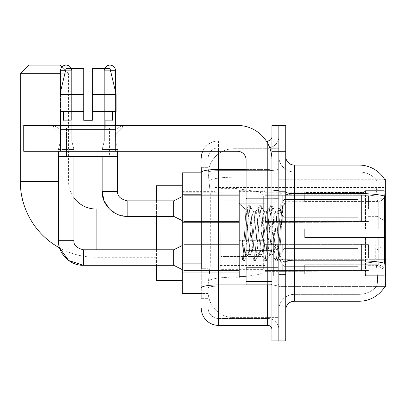 <?xml version="1.0" encoding="UTF-8"?>
<svg xmlns="http://www.w3.org/2000/svg" width="406" height="406" viewBox="0 0 406 406"><rect width="100%" height="100%" fill="white"/><g stroke="black" fill="none" stroke-linecap="round" stroke-linejoin="round"><path stroke-width="0.3" stroke-dasharray="2.03 1.52" d="M385.7 233.161L385.7 187.486L385.7 233.161M215.063 233.161L215.063 187.486L215.063 233.161M385.7 208.603L385.7 195.677L385.7 208.603M377.083 208.603L377.083 200.843L377.083 208.603M385.7 257.551L385.7 244.625L385.7 257.551M377.083 257.551L377.083 249.797L377.083 257.551M239.195 208.603L239.195 191.368L239.195 208.603M182.319 208.603L182.319 194.814L182.319 208.603M239.195 257.551L239.195 240.316L239.195 257.551M182.319 257.551L182.319 242.884L182.319 257.551M265.047 208.603L265.047 191.368L265.047 208.603M265.047 257.551L265.047 240.316L265.047 257.551M368.465 208.603L368.465 195.677L368.465 208.603M368.465 257.551L368.465 244.625L368.465 257.551M201.274 263.144L210.328 263.144L210.161 267.635L208.278 283.144L210.328 263.144L210.328 194.2L210.328 263.144L182.319 263.144L182.319 293.487L208.227 293.487L208.171 291.767A25.852 25.852 0 0 0 234.023 317.619L278.836 317.619L278.836 277.161L278.836 317.619L234.023 317.619L234.023 277.161L234.023 317.619A25.852 25.852 0 0 1 208.171 291.767L208.171 286.504L208.227 293.487L201.274 293.487M208.278 283.144L208.171 286.504L208.278 283.144M384.852 179.731L278.836 179.731L385.7 179.731L385.7 286.595L278.836 286.595L278.836 179.731L278.836 286.595L384.852 286.595L376.326 286.595L376.555 286.337L376.326 286.595L384.852 286.595A30.161 30.161 0 0 0 385.005 286.337L384.852 286.595M182.319 233.161L182.319 280.561L182.319 233.161M278.836 148.708L278.836 277.161L278.836 148.708L234.023 148.708L278.836 148.708M208.207 173.189L210.328 194.2L208.207 173.189A25.852 25.852 0 0 1 234.023 148.708A25.852 25.852 0 0 0 208.207 173.189A25.852 25.852 0 0 1 234.023 148.708L234.023 177.194L278.836 177.194L234.023 177.194L234.023 148.708M201.274 189.029L208.171 189.029L208.171 268.315L208.171 167.668L208.171 189.029L201.274 189.029L201.274 268.315L201.274 172.839L208.227 172.839L182.319 172.839L182.319 263.144M285.733 233.161L285.733 274.958L285.733 233.161M278.836 233.161L278.836 275.821L278.836 233.161M273.669 233.161L273.669 275.821L273.669 233.161M385.005 266.772C385.873 277.552 385.873 284.073 385.005 286.337C385.873 284.088 385.873 277.567 385.005 266.772L384.452 259.287L278.836 259.287L278.836 192.068L278.836 259.292A15.514 2.695 0 0 0 294.35 261.982L294.35 165.08A8.617 8.617 0 0 1 285.733 156.462L285.733 192.068L285.733 156.462M376.555 266.772C377.824 277.552 377.824 284.073 376.555 286.337A23.269 23.269 0 0 1 358.985 294.35L294.35 294.35L294.35 266.772L294.35 294.35L358.985 294.35A23.269 23.269 0 0 0 376.555 286.337C377.824 284.088 377.824 277.567 376.555 266.772L375.723 259.287L375.91 196.032C377.022 186.664 377.189 181.269 376.423 179.838A23.269 23.269 0 0 0 358.985 171.977A23.269 23.269 0 0 1 376.423 179.838C377.189 181.249 377.022 186.648 375.91 196.032L375.723 259.287L376.555 266.772M285.733 309.864L285.733 192.068L285.733 309.864M278.836 156.462L278.836 192.068L278.836 156.462A15.514 15.514 0 0 0 294.35 171.977A15.514 15.514 0 0 1 278.836 156.462A15.514 15.514 0 0 0 294.35 171.977L294.35 261.982A15.514 2.695 0 0 1 278.836 259.292L385.7 259.287M278.836 151.291L278.836 125.439L285.733 125.439L285.733 151.291L278.836 151.291L278.836 125.439L271.944 125.439L271.944 151.291L278.836 151.291L278.836 315.031L278.836 151.291M271.944 151.291L271.944 340.888L278.836 340.888L278.836 315.031L278.836 340.888L285.733 340.888L285.733 151.291M294.35 165.08L358.985 165.08A30.161 30.161 0 0 1 384.918 179.838A30.161 30.161 0 0 0 358.985 165.08L358.985 193.566A30.161 5.237 180 0 1 384.573 196.032C385.319 186.658 385.436 181.264 384.918 179.838C385.436 181.243 385.319 186.638 384.573 196.032L384.452 259.287L375.723 259.287L384.452 259.287M285.733 192.068A8.617 1.497 0 0 0 294.35 193.566L358.985 193.566L358.985 301.242L294.35 301.242L294.35 171.977L358.985 171.977L294.35 171.977M278.836 309.864A15.514 15.514 0 0 1 294.35 294.35A15.514 15.514 0 0 0 278.836 309.864A15.514 15.514 0 0 1 294.35 294.35M201.274 167.668L208.171 167.668L201.274 167.668L201.274 298.659L208.171 298.659L201.274 298.659L201.274 268.315L208.171 268.315L208.171 298.659L208.171 268.315L201.274 268.315M201.274 308.139A17.235 17.235 0 0 0 218.514 325.373L218.514 318.482A10.343 10.343 0 0 1 208.171 308.139L208.171 172.428L208.171 308.139A10.343 10.343 0 0 0 218.514 318.482L267.635 318.482L267.635 290.904L267.635 325.373A4.309 4.309 0 0 1 271.944 329.682L271.944 136.644L271.944 329.682M278.836 290.904L278.836 168.688L278.836 290.904M271.944 233.161L271.944 267.635L271.944 233.161M278.836 136.644L278.836 168.688L278.836 136.644A11.206 11.206 0 0 1 267.635 147.845A11.206 11.206 0 0 0 278.836 136.644A11.206 11.206 0 0 1 267.635 147.845L267.635 318.482L218.514 318.482L218.514 286.113L267.635 286.113A11.206 1.944 0 0 0 278.836 284.17A11.206 1.944 0 0 1 267.635 286.113L267.635 147.845L218.514 147.845L267.635 147.845M202.716 151.291A17.235 17.235 0 0 1 218.514 140.953L267.635 140.953A4.309 4.309 0 0 0 271.944 136.644A4.309 4.309 0 0 1 267.635 140.953L267.635 290.904L267.635 286.113L218.514 286.113L218.514 147.845L218.514 170.632L267.635 170.632A11.206 1.944 0 0 0 278.836 168.688A11.206 1.944 0 0 1 267.635 170.632L218.514 170.632L218.514 290.904L218.514 284.916L267.635 284.916A4.309 0.746 0 0 0 271.944 284.17A4.309 0.746 0 0 1 269.132 284.87M218.514 325.373L267.635 325.373M201.274 287.91A17.235 2.994 180 0 1 218.514 284.916L218.514 140.953A17.235 17.235 0 0 0 201.274 158.188A17.235 17.235 0 0 1 218.514 140.953L266.26 140.953M208.171 158.188L208.171 172.428L208.171 158.188A10.343 10.343 0 0 1 218.514 147.845A10.343 10.343 0 0 0 208.171 158.188A10.343 10.343 0 0 1 218.514 147.845M278.836 329.682A11.206 11.206 0 0 0 267.635 318.482A11.206 11.206 0 0 1 278.836 329.682A11.206 11.206 0 0 0 267.635 318.482M246.092 233.161L246.092 276.253L246.092 233.161M246.092 276.253L239.195 276.253L239.195 190.074L239.195 263.327L239.195 190.074L246.092 190.074M247.812 232.871L246.924 216.956L245.94 209.948L243.468 251.705L242.621 259.896L241.89 254.643L241.89 236.698C243.676 249.614 245.65 255.618 247.812 254.704L247.812 233.161L247.812 254.704C248.736 253.547 249.654 246.366 250.573 233.161C249.654 246.366 248.736 253.547 247.812 254.704L247.812 254.704C245.65 255.618 243.676 249.614 241.89 236.698L243.504 256.952L244.412 260.632L243.504 256.952L241.89 236.698L241.89 254.643L242.839 260.454L241.89 254.643L242.489 259.85L243.047 260.632L242.489 259.85L243.468 251.705L245.94 209.948L248.31 205.872L247.609 209.374L243.96 256.952L243.047 260.632L244.62 260.454L243.047 260.632L243.96 256.952L247.609 209.374L248.518 205.695L245.94 209.948L239.195 203L246.092 209.897L246.924 216.956L247.812 232.871M258.779 233.161L256.957 214.505L256.044 211.617L255.78 211.841L255.13 214.505L251.481 251.821L250.573 254.709L250.309 254.486L249.66 251.821L247.833 233.161L249.66 251.821L250.309 254.486L253.786 260.454L253.08 256.952L249.431 209.374L248.518 205.695L249.888 205.695L248.974 209.374L245.325 256.952L244.62 260.454L248.096 254.486L250.573 254.709L253.786 260.454L253.08 256.952L249.431 209.374L248.518 205.695L249.888 205.695L248.974 209.374L245.325 256.952L244.62 260.454L247.833 254.709L250.573 254.709L251.481 251.821L255.13 214.505L255.78 211.841L259.256 205.872L258.551 209.374L254.902 256.952L253.786 260.454L255.359 260.632L254.445 256.952L250.801 209.374L249.888 205.695L253.567 211.841L253.308 211.617L252.395 214.505L250.573 233.161L252.395 214.505L253.308 211.617L256.044 211.617L259.256 205.872L258.551 209.374L254.902 256.952L253.994 260.632L255.359 260.632L254.445 256.952L250.801 209.374L250.096 205.872L253.308 211.617L256.044 211.617L256.957 214.505L260.601 251.821L261.256 254.486L260.601 251.821L258.779 233.161M256.044 233.161L254.217 214.505L253.567 211.841L254.217 214.505L257.866 251.821L258.779 254.709L257.866 251.821L256.044 233.161M269.726 233.161L267.899 214.505L266.986 211.617L266.727 211.841L266.077 214.505L262.428 251.821L261.515 254.709L261.256 254.486L264.727 260.454L264.022 256.952L260.378 209.374L259.256 205.872L260.83 205.695L259.921 209.374L256.272 256.952L255.359 260.632L259.043 254.486L261.515 254.709L264.727 260.454L264.022 256.952L260.378 209.374L259.464 205.695L260.83 205.695L259.921 209.374L256.272 256.952L255.567 260.454L258.779 254.709L261.515 254.709L262.428 251.821L266.077 214.505L266.727 211.841L270.203 205.872L269.498 209.374L265.849 256.952L264.727 260.454L266.306 260.632L265.392 256.952L261.743 209.374L260.83 205.695L264.514 211.841L264.25 211.617L263.342 214.505L259.693 251.821L259.043 254.486L259.693 251.821L263.342 214.505L264.25 211.617L266.986 211.617L270.203 205.872L269.498 209.374L265.849 256.952L264.935 260.632L266.306 260.632L265.392 256.952L261.743 209.374L261.038 205.872L264.25 211.617L266.986 211.617L267.899 214.505L271.548 251.821L272.198 254.486L271.548 251.821L269.726 233.161M266.986 233.161L265.164 214.505L264.514 211.841L265.164 214.505L268.813 251.821L269.726 254.709L268.813 251.821L266.986 233.161M277.115 213.911L277.115 223.361L276.11 214.505L275.461 211.841L275.197 211.617L274.283 214.505L270.635 251.821L269.726 254.709L272.462 254.709L275.674 260.454L274.969 256.952L271.32 209.374L270.406 205.695L271.776 205.695L270.863 209.374L267.214 256.952L266.306 260.632L269.985 254.486L272.462 254.709L275.674 260.454L274.969 256.952L271.32 209.374L270.406 205.695L271.776 205.695L270.863 209.374L267.214 256.952L266.514 260.454L269.985 254.486L270.635 251.821L274.283 214.505L275.197 211.617L277.115 211.617L277.115 223.361L278.526 249.629L279.369 256.962L281.104 233.161C281.764 214.835 282.409 205.817 283.038 206.111L283.038 217.657L281.125 210.77L279.049 209.679L277.115 213.911L273.375 251.821L272.462 254.709L273.375 251.821L277.115 211.617L279.054 209.679L277.115 213.911M282.835 205.893L283.038 206.111L282.723 205.695L281.81 209.374L278.161 256.952L277.247 260.632L276.339 256.952L272.69 209.374L271.776 205.695L275.461 211.841L275.197 211.617L277.115 211.617L279.054 209.679L281.125 210.77L283.038 217.657L282.266 209.374L281.353 205.695L280.439 209.374L276.79 256.952L275.674 260.454L277.247 260.632L276.339 256.952L272.69 209.374L271.984 205.872L275.461 211.841L276.11 214.505L277.115 223.361L278.526 249.629L279.369 256.962L281.104 233.161C281.764 214.835 282.409 205.817 283.038 206.111L283.038 217.657L282.266 209.374L281.353 205.695L280.439 209.374L276.79 256.952L275.882 260.632L277.455 260.454L278.161 256.952L281.81 209.374L282.723 205.695L283.038 206.111L282.835 205.893L285.733 203L282.84 205.893M60.458 129.418L53.567 125.439L122.51 125.439L53.567 125.439L53.567 127.164L122.51 127.164L53.567 127.164L122.51 127.164L53.567 127.164L60.458 134.056L60.458 151.291L115.614 151.291L60.458 151.291L115.614 151.291L60.458 151.291L115.614 151.291L60.458 151.291L115.614 151.291L60.458 151.291L60.458 129.418L115.614 129.418L122.51 125.439L53.567 125.439L122.51 125.439L122.51 127.164L115.614 134.056L60.458 134.056L115.614 134.056L115.614 151.291L115.614 129.418L60.458 129.418L53.567 125.439L122.51 125.439L53.567 125.439L53.567 127.164L60.458 134.056L60.458 151.291L60.458 129.418L115.614 129.418L122.51 125.439L53.567 125.439L122.51 125.439L122.51 127.164L115.614 134.056L60.458 134.056L115.614 134.056L115.614 151.291L115.614 129.418L60.458 129.418M246.092 284.87L271.944 284.87L246.092 284.87L246.092 281.307L246.092 284.87L271.944 284.87L271.944 159.908A34.469 34.469 0 0 0 237.469 125.439L23.746 125.439L28.055 125.439L23.746 125.439L23.746 151.291L23.746 125.439L23.746 151.291L237.469 151.291A8.617 8.617 0 0 1 246.092 159.908L246.092 284.87M246.092 250.02L271.944 250.02L271.944 159.908A34.469 34.469 0 0 0 237.469 125.439L28.055 125.439L28.055 151.291L237.469 151.291A8.617 8.617 0 0 1 246.092 159.908L246.092 250.02L271.944 250.02L271.944 284.87L271.944 159.908A34.469 34.469 0 0 0 237.469 125.439L28.055 125.439L28.055 151.291L23.746 151.291L237.469 151.291A8.617 8.617 0 0 1 246.092 159.908L246.092 250.02L271.944 250.02L271.944 284.87M109.579 128.022L109.579 156.462L66.493 156.462L109.579 156.462L66.493 156.462L109.579 156.462L109.579 128.022L66.493 128.022L66.493 156.462L66.493 128.022L109.579 128.022M92.345 94.415L92.345 111.65L112.655 111.65L112.655 120.267L113.03 120.267L112.655 120.267L112.655 111.65L92.345 111.65L92.345 120.267L83.727 120.267L92.345 120.267L92.345 68.558L110.026 68.558L92.345 68.558L92.345 111.65L92.345 94.415L116.146 94.415L92.345 94.415L116.146 94.415L116.146 111.65L92.345 111.65L116.146 111.65L112.655 111.65L116.146 111.65L116.146 94.415L110.026 68.558L92.345 68.558L92.345 120.267L92.345 111.65L112.655 111.65L92.345 111.65L92.345 120.267L83.727 120.267L83.727 111.65L59.926 111.65L63.417 111.65L63.417 120.267L63.047 120.267L63.417 120.267L63.417 111.65L83.727 111.65L59.926 111.65L83.727 111.65L63.417 111.65L83.727 111.65L83.727 94.415L59.926 94.415L83.727 94.415L83.727 120.267L83.727 68.558L83.727 94.415L83.727 68.558L66.046 68.558L83.727 68.558L71.349 68.558L71.349 120.267L71.349 68.558L83.727 68.558L83.727 120.267L83.727 111.65L83.727 120.267L92.345 120.267L92.345 68.558L104.728 68.558L104.728 120.267L105.271 120.267L104.728 120.267L104.728 68.558L110.026 68.558L115.527 91.792L115.527 111.65M105.271 120.267L105.271 128.022L70.801 128.022L105.271 128.022L70.801 128.022L105.271 128.022L105.271 120.267L104.728 120.267L112.655 120.267L105.271 120.267M70.801 120.267L70.801 128.022L70.801 120.267L71.349 120.267L63.417 120.267L71.349 120.267L71.349 68.558L66.046 68.558L83.727 68.558L83.727 94.415L83.727 68.558L66.046 68.558L59.926 94.415L66.046 68.558L71.349 68.558L71.349 120.267L70.801 120.267M63.047 120.267L63.047 125.439L113.03 125.439L63.047 125.439M113.03 120.267L113.03 125.439M117.339 151.291L58.738 151.291L58.738 156.462L117.339 156.462L58.738 156.462L117.339 156.462L117.339 151.291L58.738 151.291M83.727 94.415L59.926 94.415L59.926 111.65L59.926 94.415L59.926 111.65L83.727 111.65L83.727 68.558L66.046 68.558M96.136 209.034L96.136 257.292A75.836 75.836 0 0 1 59.565 247.893L58.393 240.316L58.393 149.484L73.902 149.484L58.393 149.484L73.902 149.484L58.393 149.484L58.393 151.291M73.902 197.768A27.578 27.578 0 0 1 68.558 181.457L68.558 73.73L60.545 73.73M61.895 67.066L68.558 73.73L20.3 73.73M156.462 280.561L156.462 185.765M304.693 228.852L304.693 233.161L304.693 228.852L378.742 228.852L304.693 228.852L364.157 228.852L364.157 192.023L364.157 228.852L365.532 228.852L365.532 190.637L365.532 228.852L304.693 228.852L304.693 237.469L364.157 237.469L364.157 273.872L364.157 237.469L304.693 237.469L304.693 228.852M304.693 201.569L378.742 201.569L304.693 201.569L304.693 192.226L364.157 192.454L364.157 192.023L364.157 192.454L304.693 192.454L304.693 201.569M265.047 233.161L265.047 274.096L265.047 233.161M364.157 273.872L304.693 274.096L364.157 273.872L364.157 274.304L365.532 275.689L383.974 275.689L385.7 273.959L385.7 237.469L385.7 273.959L383.974 275.689L383.974 237.469L383.974 275.689L365.532 275.689L365.532 237.469L365.532 275.689L364.157 274.304L364.157 237.469L364.157 273.872M220.235 233.161L220.235 274.096L220.235 233.161M156.462 249.797L156.462 265.306M365.532 237.469L383.974 237.469L365.532 237.469M365.532 190.637L364.157 192.023L365.532 190.637L383.974 190.637L383.974 228.852L383.974 190.637L365.532 190.637M365.532 228.852L383.974 228.852L365.532 228.852M385.7 237.469L383.974 237.469L385.7 237.469L385.7 273.959L385.7 269.97L381.792 266.031L378.742 264.758L381.792 266.031L385.7 269.97L385.7 237.469L381.792 237.469L385.7 237.469M383.974 228.852L385.7 228.852L385.7 192.368L385.7 228.852L383.974 228.852M385.7 192.368L383.974 190.637L385.7 192.368L385.7 228.852L385.7 192.368M381.792 200.295L385.7 196.357L381.792 200.295L378.742 201.569L381.792 200.295L381.792 228.852L385.7 228.852L378.742 228.852L381.792 228.852L381.792 200.295M378.742 237.469L304.693 237.469L304.693 233.161L304.693 237.469L378.742 237.469L378.742 264.758L304.693 264.758L378.742 264.758L378.742 237.469M156.462 200.843L156.462 216.357M304.693 264.758L304.693 273.872L304.693 264.758M59.941 65.112L28.917 65.112M234.886 256.43L234.886 188.348L234.886 209.892L221.097 209.892L221.097 188.348L221.097 277.978L221.097 256.43L263.327 256.43L263.327 196.966L263.327 209.897L221.097 209.892L221.097 196.966L221.097 269.356L221.097 256.43L263.327 256.43L263.327 269.366L221.097 269.356M258.901 209.892L258.901 191.84C261.987 192.896 263.464 194.601 263.327 196.961L263.327 209.892L234.886 209.892M71.319 68.558A5.603 5.603 0 0 1 71.75 70.715L60.545 70.715A5.603 5.603 0 0 1 66.148 65.112A5.603 5.603 0 0 1 71.75 70.715L71.75 140.867L60.545 140.867L71.75 140.867L73.902 149.484L73.902 240.316L58.393 240.316M361.568 257.551L361.568 271.096L282.287 271.096L361.568 271.096L361.568 270.218L358.122 266.671L358.122 257.551L358.122 266.671L361.568 270.218L361.568 271.096L282.287 271.34L282.287 263.636L284.007 266.671L358.122 266.671L284.007 266.671L284.007 248.431L282.287 251.466L284.007 248.431L358.122 248.431L284.007 248.431L282.287 251.466L282.287 244.006L361.568 244.006L361.568 271.096L361.568 244.884L358.122 248.431L361.568 244.884L361.568 270.218L358.122 266.671L358.122 248.431L358.122 266.671L361.568 270.218L361.568 271.096L361.568 257.551L361.568 271.096L282.287 271.34L282.287 263.636L282.287 271.096L282.287 263.636L282.287 264.164L282.287 263.636L284.007 266.671L282.287 263.636L282.287 264.164L282.287 263.636L284.007 266.671L284.007 248.431L358.122 248.431L284.007 248.431L284.007 257.551L284.007 248.431L282.287 251.466L282.287 243.762L282.287 251.466L282.287 244.006L361.568 244.006L361.568 244.884L358.122 248.431L361.568 244.884L361.568 270.218L361.568 244.006L361.568 257.551L361.568 244.006L282.287 244.006L361.568 244.006L361.568 257.551M184.04 257.551L184.04 270.477L184.04 257.551M182.319 245.488L173.697 249.797L173.697 265.306L173.697 249.797L173.697 265.306L184.04 270.477L239.195 270.477L184.04 270.477L182.319 269.614M60.545 70.715L71.75 70.715L60.545 70.715L60.545 140.867L66.148 140.867L60.545 140.867L58.393 149.484L60.545 140.867L60.545 125.439M265.047 262.936L265.047 240.316L265.047 274.786L265.047 262.936L239.195 262.936L265.047 262.936L265.047 252.172L239.195 252.172L239.195 240.316L239.195 252.172L265.047 252.172L265.047 274.786L265.047 262.936L239.195 262.936L239.195 274.786L239.195 262.936L265.047 262.936M239.195 252.172L239.195 274.786L239.195 240.316L239.195 252.172L265.047 252.172L239.195 252.172L239.195 262.936L239.195 252.172M284.007 266.671L358.122 266.671L284.007 266.671L284.007 257.551L284.007 266.671M73.902 156.462L73.902 149.484L71.75 140.867L71.75 70.715L65.539 70.715M60.545 91.792L60.545 111.65M358.122 257.551L358.122 248.431L358.122 257.551M104.758 68.558A5.603 5.603 0 0 0 104.327 70.715A5.603 5.603 0 0 1 109.924 65.112A5.603 5.603 0 0 1 115.527 70.715L115.527 140.867L104.327 140.867L115.527 140.867L117.684 149.484L102.17 149.484L117.684 149.484L117.684 191.368L102.17 191.368L102.17 149.484L109.924 149.484L102.17 149.484L102.17 156.462M361.568 208.603L361.568 222.148L282.287 222.148L361.568 222.148L361.568 221.265L358.122 217.723L358.122 208.603L358.122 217.723L361.568 221.265L361.568 222.148L282.287 222.392L282.287 214.688L284.007 217.723L358.122 217.723L284.007 217.723L284.007 199.483L282.287 202.518L284.007 199.483L358.122 199.483L284.007 199.483L282.287 202.518L282.287 195.058L361.568 195.058L361.568 222.148L361.568 195.936L358.122 199.483L361.568 195.936L361.568 221.265L358.122 217.723L358.122 199.483L358.122 217.723L361.568 221.265L361.568 222.148L361.568 208.603L361.568 222.148L282.287 222.392L282.287 214.688L282.287 222.148L282.287 214.688L282.287 215.21L282.287 214.688L284.007 217.723L282.287 214.688L282.287 215.21L282.287 214.688L284.007 217.723L284.007 199.483L358.122 199.483L284.007 199.483L284.007 208.603L284.007 199.483L282.287 202.518L282.287 194.814L282.287 202.518L282.287 195.058L361.568 195.058L361.568 195.936L358.122 199.483L361.568 195.936L361.568 221.265L361.568 195.058L361.568 208.603L361.568 195.058L282.287 195.058L361.568 195.058L361.568 208.603M184.04 208.603L184.04 195.677L184.04 208.603M182.319 196.534L173.697 200.843L173.697 216.357L173.697 200.843L173.697 216.357L184.04 221.529L239.195 221.529L184.04 221.529L182.319 220.666M115.527 70.715L104.327 70.715L104.327 140.867L109.924 140.867L104.327 140.867L102.17 149.484L104.327 140.867L104.327 70.715L110.539 70.715M265.047 213.982L265.047 191.368L265.047 225.837L265.047 213.982L239.195 213.982L265.047 213.982L265.047 203.218L239.195 203.218L239.195 191.368L239.195 203.218L265.047 203.218L265.047 225.837L265.047 213.982L239.195 213.982L239.195 225.837L239.195 213.982L265.047 213.982M239.195 203.218L239.195 225.837L239.195 191.368L239.195 203.218L265.047 203.218L239.195 203.218L239.195 213.982L239.195 203.218M284.007 217.723L358.122 217.723L284.007 217.723L284.007 208.603L284.007 217.723M117.684 151.291L117.684 149.484L115.527 140.867L115.527 125.439M358.122 208.603L358.122 199.483L358.122 208.603M92.345 120.267L92.345 68.558L104.728 68.558L104.728 120.267L104.728 68.558L110.026 68.558L92.345 68.558L110.026 68.558M112.655 111.65L116.146 111.65L112.655 111.65L112.655 120.267L104.728 120.267L112.655 120.267M92.345 111.65L116.146 111.65M63.417 111.65L63.417 120.267L71.349 120.267L63.417 120.267M83.727 120.267L83.727 111.65M234.023 277.161A25.852 4.491 180 0 0 208.481 280.957A25.852 4.491 180 0 1 234.023 277.161L278.836 277.161L234.023 277.161L234.023 177.194L234.023 277.161M385.7 198.96L384.452 198.96M208.846 180.665A25.852 4.491 180 0 1 234.023 177.194A25.852 4.491 180 0 0 208.846 180.665M208.171 291.767A25.852 25.852 0 0 0 234.023 317.619M201.274 194.2L182.319 194.2M358.985 266.772L358.985 171.977A23.269 23.269 0 0 1 376.423 179.838A23.269 23.269 0 0 0 358.985 171.977L358.985 194.763A23.269 4.04 180 0 1 375.91 196.032A23.269 4.04 180 0 0 358.985 194.763L358.985 261.982A23.269 4.04 180 0 1 376.047 263.276A23.269 4.04 180 0 0 358.985 261.982L358.985 266.772M384.665 263.276A30.161 5.237 180 0 0 358.985 260.789L294.35 260.789A8.617 1.497 0 0 1 285.733 259.292M285.733 315.031L271.944 315.031M358.985 194.763L294.35 194.763A15.514 2.695 0 0 1 278.836 192.068A15.514 2.695 0 0 0 294.35 194.763L358.985 194.763M358.985 261.982L294.35 261.982L358.985 261.982M201.274 172.428A17.235 2.994 180 0 1 218.514 169.439L267.635 169.439L267.635 143.222M246.092 169.439L267.635 169.439A4.309 0.746 -0 0 0 271.944 168.688A4.309 0.746 0 0 1 267.635 169.439L267.635 284.87M218.514 140.953L218.514 151.291M218.514 170.632A10.343 1.797 180 0 0 208.171 172.428A10.343 1.797 180 0 1 218.514 170.632M218.514 286.113A10.343 1.797 180 0 0 208.171 287.91A10.343 1.797 180 0 1 218.514 286.113M218.514 318.482A10.343 10.343 0 0 1 208.171 308.139M277.978 233.161L277.978 267.635L277.978 233.161M246.95 233.161L246.95 267.635L246.95 233.161M271.944 250.771L246.092 250.771M246.092 281.307L271.944 281.307M58.393 181.457L20.3 181.457M156.462 257.292L96.136 257.292L96.136 249.797M378.742 201.569L378.742 228.852L378.742 201.569M381.792 237.469L381.792 266.031L381.792 237.469M221.097 188.348L234.886 188.348L258.901 191.84L258.901 256.43M173.697 265.306L83.382 265.306L83.382 249.797C76.541 248.071 73.384 244.914 73.902 240.316M173.697 216.357L127.164 216.357L127.164 200.843L127.164 208.603L127.164 200.843L173.697 200.843M102.17 191.368L117.684 191.368L102.17 191.368M28.055 151.291L28.055 125.439M215.063 187.486L385.7 187.486M377.083 200.843L385.7 195.677L377.083 200.843L368.465 200.843L377.083 200.843M377.083 249.797L385.7 244.625L377.083 249.797L368.465 249.797L377.083 249.797M182.319 194.814L239.195 194.814L182.319 194.814M182.319 242.884L239.195 242.884L182.319 242.884M239.195 191.368L265.047 191.368L239.195 191.368M239.195 240.316L265.047 240.316L239.195 240.316M265.047 195.677L368.465 195.677L265.047 195.677M265.047 244.625L368.465 244.625L265.047 244.625M182.319 191.368L215.063 191.368M182.319 274.958L215.063 274.958M368.465 265.306L377.083 265.306L385.7 270.477L377.083 265.306L368.465 265.306M368.465 216.357L377.083 216.357L385.7 221.529L377.083 216.357L368.465 216.357M265.047 270.477L368.465 270.477L265.047 270.477M265.047 221.529L368.465 221.529L265.047 221.529M239.195 274.786L265.047 274.786L239.195 274.786M239.195 225.837L265.047 225.837L239.195 225.837M182.319 272.218L239.195 272.218L182.319 272.218M182.319 222.392L239.195 222.392L182.319 222.392M215.063 278.836L385.7 278.836M278.836 191.368L285.733 191.368L278.836 191.368M273.669 275.821L278.836 275.821L273.669 275.821M278.836 198.26L273.669 198.26L278.836 198.26M278.836 268.067L273.669 268.067L278.836 268.067M273.669 190.505L278.836 190.505L273.669 190.505M278.836 274.958L285.733 274.958L278.836 274.958M271.944 198.691L246.092 198.691L271.944 198.691M271.944 267.635L246.092 267.635L271.944 267.635M278.836 274.527L285.733 274.527L278.836 274.527M246.95 198.691L277.978 198.691L278.836 197.829L277.978 198.691L246.95 198.691L246.092 197.829M246.95 267.635L277.978 267.635L278.836 268.498L277.978 267.635L246.95 267.635L246.092 268.498M279.369 256.962L285.733 263.327L279.369 256.962M242.626 259.896L239.195 263.327L242.626 259.896M278.836 191.794L285.733 191.794L278.836 191.794M281.353 205.695L282.723 205.695L281.353 205.695M279.521 256.907L277.455 260.454L279.521 256.907M278.465 210.475L281.145 205.872L278.465 210.475M304.693 265.047L285.733 265.047L266.575 233.161L285.733 201.274L304.693 201.274M265.047 274.096L304.693 274.096M220.235 265.478L265.047 265.478M182.319 274.096L220.235 274.096M182.319 192.226L220.235 192.226M220.235 200.843L265.047 200.843M265.047 192.226L304.693 192.226M156.462 209.034L109.483 209.034L117.654 214.48L127.164 216.357M263.327 196.961L221.097 196.966M221.097 277.978L234.886 277.978L258.901 274.481C261.987 273.431 263.464 271.726 263.327 269.366L263.327 269.366M265.047 271.34L282.287 271.34L265.047 271.34M278.313 257.551L282.287 250.938L278.313 257.551L282.287 264.164L278.313 257.551M265.047 243.762L282.287 243.762L265.047 243.762M184.04 244.625L239.195 244.625L184.04 244.625M173.697 249.797L83.382 249.797M265.047 222.392L282.287 222.392L265.047 222.392M278.313 208.603L282.287 201.99L278.313 208.603L282.287 215.21L278.313 208.603M265.047 194.814L282.287 194.814L265.047 194.814M184.04 195.677L239.195 195.677L184.04 195.677"/><path stroke-width="0.61" d="M384.852 286.595L385.005 286.337A30.161 30.161 0 0 1 358.985 301.242A30.161 30.161 0 0 0 384.852 286.595L385.7 286.595L385.7 179.731L384.852 179.731M201.274 189.029L201.274 167.668L201.274 172.839L182.319 172.839L182.319 293.487L201.274 293.487M285.733 309.864A8.617 8.617 0 0 1 294.35 301.242L358.985 301.242L358.985 165.08L294.35 165.08A8.617 8.617 0 0 1 285.733 156.462A8.617 8.617 0 0 0 294.35 165.08L294.35 301.242A8.617 8.617 0 0 0 285.733 309.864M278.836 315.031L278.836 340.888L285.733 340.888L285.733 315.031L278.836 315.031L278.836 340.888L271.944 340.888L271.944 315.031L278.836 315.031L278.836 151.291L278.836 315.031M271.944 315.031L271.944 125.439L278.836 125.439L278.836 151.291L278.836 125.439L285.733 125.439L285.733 315.031M384.918 179.838A30.161 30.161 0 0 0 358.985 165.08A30.161 30.161 0 0 1 384.918 179.838M385.005 266.772L384.452 259.287L384.573 196.032A30.161 5.237 180 0 0 358.985 193.566L294.35 193.566A8.617 1.497 -0 0 1 285.733 192.068M201.274 268.315L201.274 167.668M218.514 151.291L218.514 325.373L267.635 325.373L267.635 284.87M266.26 140.953L267.635 140.953A4.309 4.309 0 0 0 271.944 136.644M271.944 329.682A4.309 4.309 0 0 0 267.635 325.373M201.274 158.188A17.235 17.235 0 0 1 202.716 151.291M218.514 325.373A17.235 17.235 0 0 1 201.274 308.139M92.345 120.267L83.727 120.267L92.345 120.267L83.727 120.267L92.345 120.267L92.345 68.558L110.026 68.558L116.146 94.415L116.146 111.65L92.345 111.65M104.758 68.558A5.603 5.603 0 0 1 115.527 70.715L115.527 91.792L116.146 94.415L92.345 94.415M246.092 190.074L239.195 190.074L239.195 276.253L246.092 276.253M182.319 245.488L173.697 249.797L173.697 265.306L83.382 265.306L68.685 260.525L59.565 247.893A75.836 75.836 0 0 1 20.3 181.457L20.3 73.73L28.917 65.112L59.941 65.112L61.895 67.066M96.136 249.797L96.136 209.034A27.578 27.578 0 0 1 73.902 197.768M60.545 73.73L20.3 73.73M156.462 216.357L156.462 249.797M156.462 265.306L156.462 280.561L182.319 280.561M182.319 185.765L156.462 185.765L156.462 200.843M60.545 91.792L60.545 70.715A5.603 5.603 0 0 1 71.319 68.558M58.393 151.291L58.393 240.316L73.902 240.316L73.902 156.462M60.545 111.65L60.545 125.439M182.319 220.666L173.697 216.357L173.697 200.843L182.319 196.534M102.17 156.462L102.17 191.368L117.684 191.368L117.684 151.291M115.527 111.65L115.527 125.439M271.944 284.87L246.092 284.87L246.092 250.02L271.944 250.02L271.944 159.908A34.469 34.469 0 0 0 237.469 125.439L28.055 125.439L28.055 151.291L237.469 151.291A8.617 8.617 0 0 1 246.092 159.908L246.092 250.02M28.055 151.291L23.746 151.291L23.746 125.439L28.055 125.439M83.727 94.415L83.727 111.65L83.727 94.415L59.926 94.415L66.046 68.558L83.727 68.558L83.727 120.267M63.047 120.267L63.417 120.267L63.047 120.267L63.047 125.439M113.03 120.267L112.655 120.267L113.03 120.267L113.03 125.439M112.655 111.65L112.655 120.267M63.417 120.267L63.417 111.65M58.738 151.291L58.738 156.462L117.339 156.462L117.339 151.291M83.727 111.65L59.926 111.65L59.926 94.415L66.046 68.558M116.146 111.65L116.146 94.415L110.026 68.558M385.7 198.96L384.452 198.96M385.7 259.287L384.452 259.287M201.274 194.2L182.319 194.2M201.274 263.144L182.319 263.144M384.665 263.276A30.161 5.237 180 0 0 358.985 260.789L294.35 260.789A8.617 1.497 0 0 1 285.733 259.292M285.733 151.291L271.944 151.291M269.132 284.87A4.309 0.746 0 0 1 267.635 284.916L218.514 284.916A17.235 2.994 180 0 0 201.274 287.91M201.274 172.428A17.235 2.994 180 0 1 218.514 169.439L246.092 169.439M267.635 143.222L267.635 140.953M20.3 181.457L58.393 181.457M58.393 240.316C57.921 253.506 70.192 265.778 83.382 265.306L83.382 249.797C76.541 248.071 73.384 244.914 73.902 240.316M60.545 70.715L65.539 70.715M173.697 216.357L127.164 216.357L127.164 200.843C120.323 199.123 117.161 195.961 117.684 191.368C117.161 195.961 120.323 199.123 127.164 200.843L173.697 200.843M110.539 70.715L115.527 70.715M271.944 250.771L246.092 250.771M246.092 281.307L271.944 281.307M246.95 198.691L246.092 197.829M246.95 267.635L246.092 268.498M127.164 216.357C113.969 216.829 101.698 204.558 102.17 191.368L104.048 200.868L109.483 209.034L96.136 209.034M173.697 265.306L182.319 269.614M173.697 249.797L83.382 249.797"/></g></svg>
